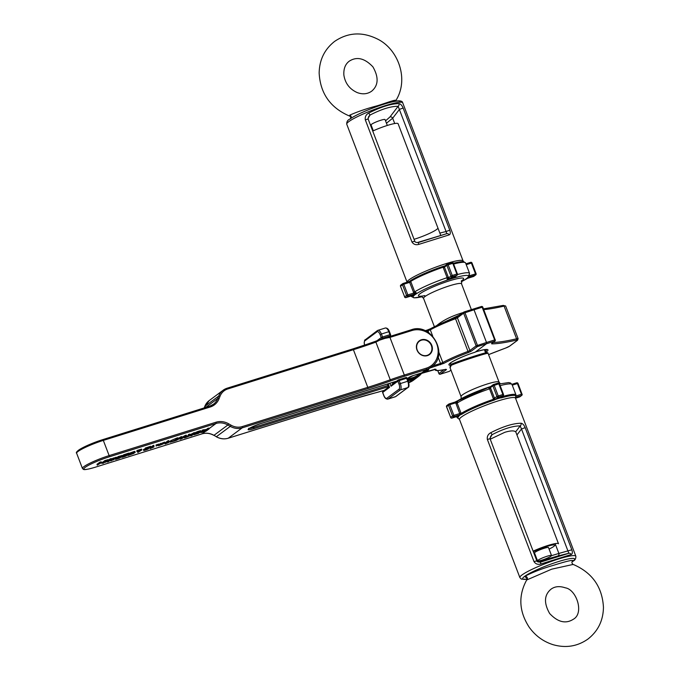 <?xml version="1.0" encoding="UTF-8"?>
<svg xmlns="http://www.w3.org/2000/svg" width="680" height="680" viewBox="0 0 680 680"><rect width="100%" height="100%" fill="white"/><g stroke="black" fill="none" stroke-linecap="round" stroke-linejoin="round"><path stroke-width="1.02" d="M525.181 427.644L571.821 549.797C572.696 552.475 572.466 554.056 571.14 554.54L540.898 563.992C537.939 564.851 535.644 564.052 534.004 561.612L487.364 439.458C486.914 436.466 488.044 434.214 490.764 432.701C503.047 426.471 513.128 423.317 521.008 423.249C522.58 423.419 523.974 424.881 525.181 427.644L521.5 429.003L520.192 425.901C512.839 425.884 503.481 428.808 492.099 434.673L490.62 436.305L490.195 438.66L487.364 439.458M501.423 396.933A1.071 0.578 74 0 1 501.458 397.842L500.216 397.945A31.45 4.156 159.1 0 0 497.921 398.642A31.45 4.156 159.1 0 0 495.541 399.406L494.003 400.171L493.383 398.846L495.567 399.287A31.628 4.173 -20.9 0 1 497.956 398.523A31.628 4.173 -20.9 0 1 500.267 397.817L500.913 397.23M494.003 400.171A31.025 4.097 159.1 0 0 461.771 414.273L460.606 414.69A31.45 4.156 159.1 0 0 459.552 415.429A31.45 4.156 159.1 0 0 458.694 416.109L458.711 416.543A1.071 1.011 -134 0 1 458.09 416.168M490.764 432.701L492.099 434.673L490.093 438.031M490.085 438.821L536.835 560.813L534.004 561.612M521.008 423.249A2.142 1.81 93.1 0 1 520.192 425.901L515.644 431.842C514.097 430.449 510.467 430.61 504.747 432.327L490.373 439.135M536.63 560.269L537.242 560.082M551.514 555.67L558.884 553.443A2.142 1.887 -103.9 0 1 557.685 556.036L537.846 561.808M540.43 562.139L540.898 563.992M540.337 562.156L568.828 553.282L521.5 429.003L516.944 434.945M557.685 556.036L568.828 553.282A2.142 1.87 70.7 0 1 571.14 554.54M571.821 549.797L558.884 553.443L555.135 543.626M573.062 564.451L551.675 569.177L526.66 580.014C518.177 595.68 518.985 611.362 529.091 627.062C535.219 635.689 543.226 641.563 553.095 644.691C565.828 648.303 577.456 646.425 587.971 639.038C598.068 631.108 603.228 620.525 603.449 607.291C602.31 587.29 592.577 573.155 574.243 564.885L573.062 564.451C571.888 563.278 571.616 562.3 572.229 561.535L572.084 561.654M458.379 416.194L458.507 416.092A31.628 4.173 -20.9 0 1 459.365 415.412A31.628 4.173 -20.9 0 1 460.428 414.664A0.535 0.459 -123.7 0 0 460.198 414.664L453.866 416.653L451.971 418.064L458.26 416.109A31.883 4.208 -20.9 0 1 459.127 415.421A31.883 4.208 -20.9 0 1 460.198 414.664L461.006 413.542A31.561 4.165 -20.9 0 1 493.799 399.194L495.541 399.406M490.713 386.495A1.071 0.96 54.3 0 0 490.425 387.642L494.547 398.319A1.071 0.96 53.4 0 0 495.848 399.024L495.618 399.168A31.883 4.208 -20.9 0 1 498.023 398.403A31.883 4.208 -20.9 0 1 500.352 397.69L502.885 395.786L498.253 397.239L495.848 399.024M454.962 402.118L490.577 386.563A29.648 3.91 -20.9 0 0 457.691 400.767M457.887 400.622A29.877 3.944 -20.9 0 1 457.946 400.579L457.156 403.019L460.972 413.024L459.731 413.55L455.727 402.824A1.071 0.451 -107.8 0 0 455.022 402.084A1.071 0.451 -107.8 0 0 454.988 402.101L454.945 402.109A1.071 0.451 -107.4 0 0 454.886 402.135L449.148 403.928M493.535 384.514L498.04 383.103A1.071 0.451 72.6 0 1 498.1 383.078L493.467 384.523A1.071 0.451 -107.4 0 1 494.164 385.262L498.253 395.964L502.885 394.519L498.797 383.817L492.864 385.832L496.944 396.534L498.253 395.964A1.071 0.451 -107.4 0 1 498.253 397.239A1.071 0.96 -126.6 0 1 496.944 396.534L493.383 398.846L489.558 388.841L488.104 387.387A29.877 3.944 -20.9 0 1 490.526 386.58M450.109 367.888L461.074 396.601A20.332 2.686 -20.9 0 1 462.468 394.85A20.332 2.686 -20.9 0 1 483.267 385.322A20.332 2.686 -20.9 0 1 499.052 382.1L488.087 353.379C488.733 352.223 458.456 362.032 451.197 365.339L450.109 367.888C449.871 366.851 450.287 365.661 451.35 364.31L451.741 364.046C460.029 360.425 493.901 349.758 485.775 353.328M451.197 365.339L451.741 364.046M490.671 386.529L488.104 387.387L490.425 387.642L492.864 385.832A1.071 0.96 -126.6 0 1 493.408 384.557A1.071 0.451 -107.4 0 1 493.467 384.523A1.071 1.071 0 0 0 493.144 384.684L490.731 386.486A1.071 0.96 53.4 0 0 490.458 387.617M457.946 400.579L455.727 402.824L449.786 404.676L453.866 415.378L459.731 413.55A1.071 0.451 72.6 0 1 459.731 414.817M458.26 416.109A0.535 0.501 -130.6 0 1 458.507 416.092A1.071 0.994 -130.6 0 0 458.694 416.109M460.606 414.69A1.071 0.918 -123.7 0 1 460.428 414.664L461.006 413.542A1.071 0.884 -122.3 0 0 461.771 414.273M500.216 397.945A1.071 0.535 73.5 0 0 500.267 397.817L500.701 397.673M427.176 355.487A8.296 7.438 -126.6 0 1 417.596 351.186A8.296 7.438 -126.6 0 1 419.296 341.156A8.296 7.438 -126.6 0 1 430.219 343.375A8.296 7.438 -126.6 0 1 429.19 354.467A8.296 7.438 -126.6 0 1 427.176 355.487M427.176 355.359A8.186 7.344 53.4 0 0 428.969 342.074A8.186 7.344 53.4 0 0 416.695 345.907A8.186 7.344 53.4 0 0 427.176 355.359M195.075 433.755L194.794 433.015L197.021 431.791C200.056 430.729 201.28 430.474 200.702 431.035M194.794 433.015L195.109 433.832C194.922 434.061 200.965 432.31 197.752 433.568L195.177 434.367L194.48 432.556L190.748 434.384L188.351 434.469L188.657 435.285L190.102 435.616L185.682 437.283M186.32 436.305L189.958 434.885L189.644 434.07M185.24 435.446L186.235 435.132L186.549 435.948L185.546 436.262L185.24 435.446L181.942 437.317M177.998 438.404L181.654 436.568L181.968 437.385L181.024 437.673L180.71 436.858M176.783 438.09L177.76 437.784L178.075 438.6L177.097 438.906L176.783 438.09L171.207 440.478L169.762 441.379L170.077 442.204L175.041 440.852L178.075 438.6M156.111 444.941L158.907 444.065L159.222 444.881L156.425 445.757L156.111 444.941L156.052 446.029L159.222 444.881M150.11 448.647L153.96 446.964L151.691 447.865L154.062 446.097L153.153 446.386L150.11 448.647L149.795 447.831L150.348 447.423M150.909 446.998L153.748 445.281L154.062 446.097M145.375 448.052L150.629 446.258L150.943 447.075L145.681 448.868L145.375 448.052M145.681 448.868L149.319 447.738L143.675 450.449L143.361 449.633L145.52 448.435M136.918 450.542L141.55 449.098L141.865 449.913L137.232 451.358L136.918 450.542L136.875 451.622L140.522 450.483L137.853 452.472L137.538 451.656L138.091 451.248M128.52 453.577L134.359 451.41L134.92 451.477L134.359 451.41L134.666 452.225L128.834 454.393L134.19 452.65M130.815 453.602L131.827 453.194M123.505 454.886L128.767 453.092L129.072 453.909L123.819 455.702L123.505 454.886M122.408 455.838L123.649 455.26M116.909 457.546L118.252 456.51L122.094 455.515M111.273 459.017L116.237 457.206L116.552 458.022L112.251 459.442C110.492 460.504 110.083 460.963 111.035 460.81L116.892 457.938M104.898 460.547L105.842 460.258L106.156 461.074L105.213 461.363L104.898 460.547L102.519 462.315L100.002 462.077L96.968 464.329L97.282 465.146L100.606 463.088L103.122 463.327L106.156 461.074M110.211 458.889L111.12 458.609L111.435 459.425L110.517 459.706L110.211 458.889L108.443 459.927L106.675 459.994L107.865 461.133L104.865 462.035M106.105 460.946L106.904 460.598M159.57 444.193L164.619 442.102L164.934 442.918L160.778 444.193L159.876 445.009L163.353 443.87L159.69 445.332M159.103 444.584L159.706 445.306L158.627 445.23M164.874 443.062L167.798 440.895L168.708 440.606L169.022 441.422L168.113 441.711L167.798 440.895M207.816 428.392L208.803 428.085L209.108 428.901L208.131 429.207L207.816 428.392L206.474 429.386L202.266 430.125L202.581 430.942L203.898 431.12L200.829 432.633L206.074 431.154L209.108 428.901M200.829 432.633L200.498 431.791L202.487 430.695M416.984 350.013A8.559 7.684 -126.6 0 1 419.296 340.825A8.559 7.684 -126.6 0 1 430.559 343.12A8.559 7.684 -126.6 0 1 429.497 354.569A8.559 7.684 -126.6 0 1 416.984 350.013M407.363 378.582L408.85 377.476A3.655 0.484 -20.9 0 1 413.312 375.53L421.642 372.921L426.343 369.435L404.311 376.32A52.428 6.919 -20.9 0 0 390.541 380.953A86.666 11.441 -20.9 0 1 367.778 388.62A1.071 0.451 -107.4 0 0 367.786 387.345L353.404 349.699L227.8 388.943A14.977 13.438 53.4 0 0 220.031 396.236L219.079 398.667A17.119 15.36 -126.6 0 1 210.205 407.005L103.326 440.402L109.131 455.608L216.01 422.212A17.119 15.36 -126.6 0 1 228.675 423.81L231.089 425.195A14.977 13.438 53.4 0 0 242.182 426.598L367.786 387.345A85.595 11.305 159.1 0 0 390.26 379.78L375.887 342.125L381.743 339.005A86.666 11.441 159.1 0 1 352.775 348.95M411.961 330.514A1.071 0.451 -107.4 0 0 411.264 329.774A1.071 0.451 -107.4 0 0 411.204 329.8L381.82 338.988L389.938 337.399L404.32 375.046L426.343 368.161A20.332 18.241 53.4 0 0 436.747 343.842A20.332 18.241 53.4 0 0 411.961 330.514L389.938 337.399M105.213 461.363L102.833 463.131L102.519 462.315M102.833 463.131L101.32 462.579L101.014 461.762M101.32 462.579L100.317 462.893L100.002 462.077M100.317 462.893L97.282 465.146M104.992 462.383L109.217 460.675L107.491 461.958L108.4 461.677L111.435 459.425M110.517 459.706L109.65 460.351L109.335 459.535M109.65 460.351L108.757 460.742L108.443 459.927M108.757 460.742L107.797 459.646M108.103 460.462L106.981 460.81M107.491 461.958L107.312 461.508M115.583 458.337L111.486 460.479L115.617 458.363M113.518 459.85L113.237 459.119M110.211 459.969L111.035 460.81M122.408 456.331L118.558 457.334L117.223 458.363L120.173 457.47L115.643 459.391L119.331 458.243L121.609 456.858L120.029 457.419C117.555 457.971 117.997 457.657 121.355 456.492L122.408 456.331L122.213 455.337M116.722 457.487L117.223 458.363M120.794 457.096L120.632 456.654M119.842 456.926L120.029 457.419L118.082 457.921M124.177 455.438L123.862 454.623M123.819 455.702L127.457 454.571L121.814 457.283L121.499 456.458M123.191 455.473L123.496 456.288C120.972 457.631 121.593 457.631 125.358 456.28L126.735 455.575L126.565 455.124M126.735 455.575L125.706 455.481M125.843 455.838L122.808 456.917M122.876 456.815L129.072 453.909M133.773 452.625C134.7 452.574 134.019 453.101 131.725 454.189L129.047 455.031L128.52 454.231M128.732 454.214L129.047 455.031L127.721 455.277L127.508 454.708M128.129 455.43L133.543 453.535L135.226 452.293L134.666 452.225L135.226 452.293L134.912 451.46M137.853 452.472L141.865 449.913M146.038 448.604L145.732 447.788M145.053 448.638L145.367 449.454C142.834 450.798 143.454 450.798 147.22 449.454L148.597 448.74L148.427 448.29M148.597 448.74L147.569 448.647M147.704 449.004L144.67 450.083M144.738 449.981L150.943 447.075M153.153 446.386L152.839 445.57M153.96 446.964L153.722 446.352M160.769 444.49L163.965 443.275L160.718 444.584M158.772 445.613L164.934 442.918M159.4 444.142L159.876 445.009M168.113 441.711L165.07 443.972L164.764 443.181M165.07 443.972L168.555 442.552L168.682 441.677M168.92 442.289L166.651 443.19L169.022 441.422M174.42 440.895L171.198 441.813L175.499 440.087L174.42 440.895L174.258 440.47M177.097 438.906L175.856 439.815L175.55 439M175.856 439.815L170.077 442.204L169.762 441.388M181.024 437.673L175.958 440.563L181.084 437.844L180.106 439.263L181.296 438.897L185.648 436.415L184.475 437.903L184.22 437.231M185.546 436.262L181.093 438.804L181.968 437.385M180.106 439.263L179.843 438.566M184.475 437.903L185.478 437.588L186.549 435.948M185.768 437.504L192.279 434.817L190.774 435.931L191.751 435.625L194.786 433.373L193.808 433.678L193.494 432.863M193.808 433.678L192.755 434.46L192.448 433.644M192.755 434.46L191.063 435.2L190.748 434.384M191.063 435.2L189.958 434.885M194.862 433.551L195.177 434.367L194.012 434.758L198.704 433.304L199.061 432.726L196.163 433.406L201.008 431.851L200.881 430.797M201.008 431.851C201.594 431.29 200.37 431.545 197.327 432.607L195.109 433.832M198.56 433.109L197.642 433.279M194.012 434.758L193.936 434.01M198.704 433.304L198.874 432.233M196.137 433.347L196.673 433.024M205.428 431.214L202.462 431.808L205.283 430.822M201.892 432.191L202.462 431.808M208.131 429.207L206.78 430.21L206.474 429.386M206.78 430.21L205.113 430.721L204.799 429.904M205.113 430.721L203.813 430.55L203.498 429.734M203.813 430.55L202.581 430.942M515.721 431.74L558.501 543.77A18.19 2.405 159.1 0 0 533.145 551.149M440.657 235.169L398.08 123.683A18.19 2.405 159.1 0 0 372.733 131.061M547.188 556.215A7.489 0.986 159.1 0 0 537.54 560.856A7.489 0.986 159.1 0 0 544.884 559.104A7.489 0.986 159.1 0 0 551.531 555.509A7.489 0.986 159.1 0 0 547.188 556.215M537.54 560.856L534.514 552.933A7.489 0.986 -20.9 0 1 544.162 548.284A7.489 0.986 -20.9 0 1 548.505 547.587L551.531 555.509M387.311 125.451L385.058 119.569A7.489 0.986 159.1 0 0 380.724 120.275A7.489 0.986 159.1 0 0 371.067 124.916L373.311 130.798M388.9 385.951L389.529 387.362L382.704 392.436L383.834 395.411A4.276 1.802 -107.4 0 0 386.869 398.242L399.007 389.232A4.276 1.802 -107.4 0 0 399.007 384.14L397.868 381.166L399.177 380.596L400.316 383.571L407.719 381.25L406.589 378.284L399.177 380.596A1.071 0.451 72.6 0 0 398.48 379.856A1.071 0.451 72.6 0 0 398.421 379.89A1.071 0.96 53.4 0 0 398.157 380.018L392.793 384.004L391.043 386.24L393.244 382.721A5.346 0.705 -20.9 0 1 395.887 381.709M388.161 383.792L389.529 387.362L388.382 387.345M392.793 384.004L393.329 383.69M393.414 383.546L393.244 382.721M474.887 352.274A2.142 0.901 -107.4 0 0 475.022 352.257A2.142 0.901 -107.4 0 0 475.142 352.189L486.506 343.749L477.428 346.587A1.071 0.451 -107.4 0 0 477.428 345.312L464.942 312.622A1.071 0.451 -107.4 0 0 464.244 311.882A1.071 1.071 0 0 0 463.921 312.043A1.071 0.96 -126.6 0 0 463.633 313.191L474.019 309.782L486.506 342.482A1.071 0.451 72.6 0 1 486.506 343.749A1.071 0.451 -107.4 0 0 486.506 342.482L494.658 339.932L482.171 307.232L474.019 309.782A1.071 0.451 -107.4 0 0 473.322 309.043A1.071 0.451 -107.4 0 0 473.263 309.077A1.071 0.451 72.6 0 1 473.322 309.043A1.071 0.451 72.6 0 1 474.019 309.782L486.506 342.482L476.119 345.882L463.633 313.191L457.41 317.815L469.897 350.514L476.119 345.882A1.071 0.96 -126.6 0 0 477.428 346.587L471.197 351.212L468.375 352.546A34.238 4.522 159.1 0 0 443.912 363.341L429.82 368.075M423.708 372.138L422.272 373.201L435.94 369.257A34.238 4.522 159.1 0 0 445.791 369.325L446.496 369.563L440.266 374.187L449.344 371.356L450.967 370.141L449.344 371.356A1.071 0.451 72.6 0 1 449.285 371.382A1.071 0.451 -107.4 0 0 449.344 371.356L449.285 371.382A1.071 0.451 -107.4 0 1 449.216 371.39M505.597 348.075L488.563 354.628A109.131 14.407 -20.9 0 1 505.614 348.067A4.276 0.561 159.1 0 0 509.388 346.281L517.216 340.467A4.276 0.561 159.1 0 0 516.273 340.153A109.131 14.407 -20.9 0 1 492.022 343.859A6.63 0.875 -20.9 0 1 492.031 343.153L494.649 341.207L486.506 343.749L475.533 351.9A2.142 0.901 72.6 0 1 475.413 351.959C486.225 348.857 485.392 349.784 485.537 349.605L486.064 349.588M486.03 349.605A19.796 2.609 -20.9 0 1 486.132 349.75A19.796 2.609 -20.9 0 1 485.002 351.288M394.714 123.531L392.683 118.209L386.461 123.233M372.819 129.489L372.198 129.676M467.525 278.35A1.071 0.451 -107.8 0 0 467.577 278.341A1.071 0.451 -107.8 0 0 467.636 278.315L473.577 276.454L475.473 275.051L468.044 277.329L469.565 273.368L465.57 262.93A31.561 4.165 159.1 0 0 453.713 264.019M413.797 294.321L416.976 293.284L413.805 293.046L409.64 282.37L403.775 284.206L407.864 294.899L413.805 293.046A1.071 0.451 73.1 0 1 413.797 294.321L407.864 296.174L405.969 297.585L411.825 295.749L413.593 295.8L412.632 295.622M464.908 279.667L464.652 279.846A29.877 3.944 159.1 0 0 466.675 278.486A29.877 3.944 159.1 0 0 468.044 277.329L468.613 276.82M418.378 242.513L446.777 233.656L446.088 231.523L449.769 230.172C450.644 232.849 450.415 234.43 449.089 234.915L418.846 244.367C415.888 245.225 413.593 244.434 411.952 241.986L414.783 241.188C414.97 242.182 416.202 242.615 418.489 242.488L418.447 242.496M439.858 233.07L446.088 231.523L398.14 106.275C390.787 106.258 381.429 109.182 370.048 115.047L368.569 116.68L368.144 119.034L414.783 241.188M417.248 242.581L446.777 233.656A2.142 1.87 -109.3 0 1 449.089 234.915M350.37 118.889C350.974 117.708 350.693 116.739 349.537 115.974L349.767 115.132C357.841 111.58 366.928 108.485 377.017 105.842C384.88 103.522 397.655 98.498 395.479 100.853M411.952 241.986L365.313 119.842C364.863 116.849 365.993 114.588 368.713 113.075C380.995 106.845 391.076 103.691 398.956 103.623C400.528 103.793 401.923 105.255 403.129 108.018L449.769 230.172M444.745 265.99A31.628 4.173 159.1 0 0 444.677 266.016L443.284 267.665L442.918 266.407L444.592 265.982A31.45 4.156 -20.9 0 1 444.864 265.897M444.176 266.203L443.368 267.147A31.561 4.165 159.1 0 0 410.584 281.495L409.538 281.384A31.628 4.173 159.1 0 0 409.394 281.477L409.462 281.452A0.535 0.459 56.3 0 0 409.538 281.384A1.071 0.918 -123.7 0 1 409.657 281.274L410.686 280.508A31.025 4.097 -20.9 0 1 442.918 266.407M436.671 325.601C443.029 320.229 451.902 315.86 463.292 312.511M403.129 108.018L399.449 109.378L392.683 118.209A2.142 1.793 37.4 0 0 389.997 116.909L398.14 106.275A2.142 1.81 -86.9 0 0 398.956 103.623M469.344 274.916L469.531 275.629A1.071 0.451 72.2 0 1 469.531 276.904M448.273 277.142L448.502 277.865L450.942 276.054L446.853 265.353L444.448 267.138L448.273 277.142L447.108 277.67L443.284 267.665L444.448 267.138A1.071 0.96 -126.6 0 1 444.737 265.99L447.142 264.205A1.071 0.96 53.4 0 0 446.853 265.353L448.162 264.784L452.242 275.485L456.875 274.04L452.787 263.339L448.162 264.784A1.071 0.451 -107.4 0 0 447.457 264.044A1.071 0.451 -107.4 0 0 447.406 264.078A1.071 0.96 53.4 0 0 447.142 264.205A1.071 1.071 0 0 1 447.457 264.044L452.089 262.599A1.071 0.451 72.6 0 1 452.787 263.339L453.407 263.236A1.071 1.071 0 0 0 452.089 262.599A1.071 0.451 72.6 0 0 452.03 262.633L447.525 264.036M455.489 276.403L455.404 277.508A29.877 3.944 159.1 0 0 447.134 280.092L447.108 277.67A31.561 4.165 -20.9 0 0 414.707 291.848L416.976 293.284A29.877 3.944 159.1 0 0 414.953 294.652A29.877 3.944 159.1 0 0 413.593 295.8L412.786 295.63M469.387 275.731L476.017 273.768A1.071 0.96 -126.6 0 1 475.728 274.916L473.833 276.326A1.071 0.96 53.4 0 1 473.577 276.454A1.071 0.451 72.6 0 1 473.518 276.488L467.653 278.315A1.071 0.451 -107.4 0 1 467.619 278.324L464.652 279.846M449.812 278.562L447.134 280.092L448.502 277.865A1.071 0.96 -127.5 0 0 449.812 278.562L449.846 278.545A32.393 4.276 -20.9 0 1 452.2 277.788A32.393 4.276 -20.9 0 1 454.478 277.091L456.875 275.315L452.242 276.76L449.846 278.545A1.071 0.96 -126.6 0 1 448.537 277.839M454.444 277.117L454.478 277.091A1.071 0.96 53.4 0 0 454.75 276.955L454.716 276.981A1.071 0.96 52.5 0 1 454.444 277.117L455.404 277.508L454.988 275.842M410.686 280.508A1.071 0.884 -122.3 0 0 410.584 281.495L409.81 281.24M413.466 292.375L414.707 291.848L410.881 281.843L409.64 282.37A1.071 0.451 -107.4 0 0 408.944 281.63L409.428 281.469A0.535 0.459 56.3 0 0 409.453 281.452L409.462 281.452M418.846 244.367L418.285 242.53M368.041 118.405L370.048 115.047L368.713 113.075M365.313 119.842L368.144 119.034M437.827 228.31A18.19 2.405 -20.9 0 1 414.069 239.309M535.075 554.413A14.178 1.87 -20.9 0 1 534.463 554.591M533.366 551.726A14.178 1.87 -20.9 0 1 552.194 545.071A14.178 1.87 -20.9 0 1 549.075 549.075M526.906 579.241L521.381 579.139L519.877 577.592A29.954 3.953 -20.9 0 1 521.934 575.008A29.954 3.953 -20.9 0 1 552.585 560.966A29.954 3.953 -20.9 0 1 575.85 556.215L515.483 398.123A29.954 3.953 159.1 0 0 492.21 402.875A29.954 3.953 159.1 0 0 461.567 416.916A29.954 3.953 159.1 0 0 459.51 419.5L457.028 417.495A31.561 4.165 -20.9 0 1 457.419 416.373M515.474 397.103A31.025 4.097 159.1 0 0 501.458 397.842M458.711 416.543A31.025 4.097 159.1 0 0 458.838 418.727M572.033 561.841A27.82 3.672 159.1 0 0 572.704 561.357A27.82 3.672 159.1 0 0 558.484 561.561A27.82 3.672 159.1 0 0 524.543 576.41A27.82 3.672 159.1 0 0 526.906 579.173M525.776 577.32L524.637 576.376C532.958 572.126 542.563 568.438 553.452 565.31C562.148 562.606 575.527 558.543 572.602 561.391A2.142 1.921 53.4 0 0 572.194 561.578M527.127 579.581A2.142 1.921 53.4 0 0 524.637 576.376M455.914 403.537L457.156 403.019A31.561 4.165 159.1 0 1 489.558 388.841L490.722 388.314M500.48 397.57A1.071 0.96 -126.6 0 0 500.743 397.443L503.14 395.658A1.071 0.96 53.4 0 1 502.885 395.786A1.071 0.451 72.6 0 0 502.885 394.519L503.429 394.51A1.071 0.96 53.4 0 1 503.14 395.658A1.071 1.071 0 0 0 503.506 394.417L499.417 383.716L498.797 383.817A1.071 0.451 72.6 0 0 498.1 383.078A1.071 1.071 0 0 1 499.417 383.716L499.341 383.809M499.511 383.962L508.623 382.568L510.535 382.993L512.014 384.54A31.561 4.165 159.1 0 0 500.148 385.628M501.687 396.738A31.561 4.165 -20.9 0 1 516.001 394.978L512.014 384.54M517.939 383.546L518.015 383.452A1.071 1.071 0 0 0 516.698 382.815L511.912 384.31L516.638 382.849A1.071 0.451 72.6 0 1 516.698 382.815A1.071 0.451 72.6 0 1 517.395 383.554L512.252 385.161M516.06 395.947L521.475 394.255A1.071 0.451 -107.4 0 1 521.475 395.53A1.071 0.96 53.4 0 0 521.738 395.394L519.843 396.805A1.071 0.96 -126.6 0 1 519.579 396.933L521.475 395.53L515.389 397.426M519.843 396.805A1.071 1.071 0 0 1 519.52 396.967L515.516 398.216L519.579 396.933A1.071 0.451 72.6 0 1 519.52 396.967A1.071 0.451 72.6 0 1 519.461 396.975M521.475 394.255L517.395 383.554L518.015 383.452L522.027 394.247A1.071 0.96 53.4 0 1 521.738 395.394A1.071 1.071 0 0 0 522.096 394.153L521.475 394.255M447.534 405.951L446.581 406.657L450.67 417.358L452.565 415.947L448.477 405.254L447.534 405.951M447.125 405.382A1.071 0.96 53.4 0 0 446.581 406.657L446.624 406.776M457.716 416.271A1.071 0.451 -107.4 0 0 457.776 416.262L451.911 418.089A1.071 0.451 72.6 0 0 451.971 418.064A1.071 0.96 -126.6 0 1 450.67 417.358L450.594 417.452A1.071 1.071 0 0 0 451.911 418.089A1.071 0.451 72.6 0 1 451.809 418.098M450.712 417.469L446.505 406.75A1.071 1.071 0 0 1 446.87 405.51L448.766 404.107A1.071 0.96 -126.6 0 1 449.021 403.971A1.071 0.451 -107.4 0 1 449.081 403.937A1.071 1.071 0 0 0 448.766 404.107A1.071 0.96 -126.6 0 0 448.477 405.254L449.786 404.676A1.071 0.451 -107.4 0 0 449.081 403.937L454.945 402.109A1.071 0.451 -107.4 0 1 455.642 402.849M452.565 415.947L453.866 415.378A1.071 0.451 -107.4 0 1 453.866 416.653A1.071 0.96 53.4 0 1 452.565 415.947M515.763 396.686A1.071 0.451 72.6 0 1 515.61 397.358M491.011 386.333A1.071 0.96 53.4 0 0 490.739 386.478L489.719 386.886M209.023 428.672L216.01 423.487L109.131 456.883A19.643 2.592 159.1 0 0 85.17 467.364A19.643 2.592 159.1 0 0 95.209 467.228L202.088 433.832L205.411 431.358M77.359 452.013A19.643 2.592 -20.9 0 1 102.57 439.688A1.071 0.451 72.6 0 1 102.629 439.662A1.071 0.451 72.6 0 1 103.326 440.402A20.715 2.737 159.1 0 0 76.636 453.245C75.735 452.693 76.865 451.341 80.036 449.191C85.918 445.808 93.449 442.637 102.629 439.662L209.508 406.266A1.071 0.451 72.6 0 1 210.205 407.005M102.697 439.654L209.448 406.291A1.071 0.451 72.6 0 1 209.508 406.266L213.341 404.32A16.048 14.399 53.4 0 0 217.77 398.48L218.722 396.049L204.799 406.394L204.195 407.923M388.662 386.554A9.63 1.275 -20.9 0 1 387.974 386.775L253.674 428.74A9.63 1.275 -20.9 0 1 248.752 428.808A9.63 1.275 -20.9 0 1 260.5 423.666L394.8 381.709A9.63 1.275 -20.9 0 1 396.593 381.183M367.778 388.62L242.174 427.865L228.25 438.209L353.855 398.964A86.666 11.441 -20.9 0 1 374.051 393.21A52.428 6.919 -20.9 0 0 384.268 390.346M408.756 382.491L412.99 379.355L408.221 380.842M227.171 388.195L352.648 348.993A1.071 0.451 72.6 0 1 352.707 348.959A1.071 0.451 72.6 0 1 353.404 349.699A85.595 11.305 -20.9 0 0 375.887 342.125M408.799 382.67A21.395 19.201 53.4 0 0 413.482 380.205L418.183 376.712A21.395 19.201 -126.6 0 1 412.99 379.355A1.071 0.451 -107.4 0 0 413.142 378.862A21.088 18.921 53.4 0 0 421.166 373.524M421.532 373.43A21.395 19.201 -126.6 0 1 418.183 376.712L421.549 373.43M95.209 467.228A1.071 0.451 72.6 0 1 95.149 467.254C82.144 471.01 83.819 469.37 82.441 468.452A20.715 2.737 -20.9 0 1 109.131 455.608A1.071 0.451 -107.4 0 1 109.131 456.883M228.675 423.81L227.885 424.983L213.962 435.327L216.376 436.713L230.299 426.368L227.885 424.983A16.048 14.399 53.4 0 0 216.01 423.487A1.071 0.451 -107.4 0 0 216.01 422.212M421.515 372.963A1.071 0.451 -107.4 0 0 421.583 372.954A1.071 0.451 -107.4 0 0 421.642 372.921A21.395 19.201 53.4 0 0 426.836 370.286L431.536 366.8A21.395 19.201 -126.6 0 1 426.343 369.435A1.071 0.451 72.6 0 0 426.343 368.161M407.609 379.236L412.99 377.553A19.881 17.841 53.4 0 0 419.288 373.864M420.512 373.668A20.638 18.521 -126.6 0 1 413.142 378.335L407.889 379.975M408.076 380.451L413.142 378.862L413.142 378.335A1.071 0.451 72.6 0 0 412.99 377.553M426.836 370.286L421.583 372.954L413.253 375.555A1.071 0.451 -107.4 0 0 413.312 375.53M205.683 407.456L217.77 398.48L219.079 398.667M220.031 396.236L218.722 396.049A16.048 14.399 -126.6 0 1 223.15 390.218A16.048 14.399 -126.6 0 1 227.043 388.238A1.071 0.451 72.6 0 1 227.103 388.203A1.071 0.451 72.6 0 1 227.8 388.943M431.536 366.8C449.454 355.079 431.366 322.133 411.264 329.774L352.707 348.959L227.103 388.203L223.15 390.218L209.227 400.554A16.048 14.399 53.4 0 0 204.799 406.394L204.731 406.572M213.843 435.37C209.907 433.202 205.972 432.701 202.028 433.857A1.071 0.451 72.6 0 0 202.088 433.832A16.048 14.399 -126.6 0 1 213.962 435.327L216.376 436.713A16.048 14.399 53.4 0 0 228.25 438.209A1.071 0.451 -107.4 0 1 228.191 438.243C224.162 439.416 220.184 438.923 216.257 436.747L216.231 436.628M242.182 426.598A1.071 0.451 -107.4 0 1 242.174 427.865A16.048 14.399 -126.6 0 1 230.299 426.368L231.089 425.195M209.567 406.257A16.048 14.399 53.4 0 0 213.341 404.32M95.081 467.262A1.071 0.451 72.6 0 0 95.149 467.254L202.028 433.857A1.071 0.451 72.6 0 1 201.96 433.865M390.541 380.953L390.26 379.78A53.499 7.064 159.1 0 1 404.32 375.046A1.071 0.451 72.6 0 1 404.311 376.32M253.275 426.411L253.674 427.465L387.974 385.5A8.559 1.131 159.1 0 0 388.246 385.416M249.348 428.442A8.559 1.131 159.1 0 0 253.674 427.465A1.071 0.451 72.6 0 1 253.674 428.74M387.974 386.775A1.071 0.451 -107.4 0 0 387.974 385.5L387.404 384.03M396.559 381.208L260.44 423.7A1.071 0.451 -107.4 0 0 260.5 423.666M113.552 458.813L113.245 457.997M112.251 459.442L111.936 458.626M118.558 457.334L118.252 456.51M124.993 456.288L124.822 455.855M131.725 454.189L131.41 453.373M135.209 452.251L134.92 451.477M146.855 449.463L146.693 449.029M162.894 443.972L162.715 443.513M160.778 444.193L160.463 443.377M171.521 441.294L171.207 440.478M197.327 432.607L197.021 431.791M196.027 433.16L195.713 432.344M204.748 430.797L204.433 429.981M204.451 430.805L204.144 429.99M204.161 430.721L203.847 429.904M202.036 431.825L201.722 431.01M200.804 432.565L200.583 431.987M398.548 379.848L405.832 377.57A1.071 0.451 72.6 0 1 405.892 377.545L398.48 379.856A1.071 1.071 0 0 0 398.157 380.018A1.071 0.96 53.4 0 0 397.868 381.166L391.043 386.24L389.903 383.248M376.924 340.765L381.225 337.577L380.086 334.602A4.276 1.802 -107.4 0 0 377.06 331.763L364.922 340.782A4.276 1.802 -107.4 0 0 364.65 345.066M380.086 334.602L381.395 334.033L382.534 337L389.938 334.688L388.807 331.712L381.395 334.033A5.346 2.252 72.6 0 0 377.901 330.335L377.349 330.616A1.071 0.96 -126.6 0 1 377.604 330.488A5.346 2.252 72.6 0 1 377.901 330.335L385.313 328.015A5.346 2.252 -107.4 0 1 388.807 331.712L389.351 331.704M395.845 396.5L395.284 396.78A5.346 2.252 -107.4 0 0 395.582 396.627A1.071 0.96 53.4 0 0 395.845 396.5L407.975 387.481A1.071 0.96 -126.6 0 1 407.719 387.617L400.308 389.929L388.17 398.947L395.582 396.627L407.719 387.617A5.346 2.252 -107.4 0 0 407.719 381.25L408.272 381.242M386.869 398.242A1.071 0.96 53.4 0 0 388.17 398.947A5.346 2.252 72.6 0 1 387.88 399.1L395.284 396.78M399.007 384.14L400.316 383.571A5.346 2.252 72.6 0 1 400.308 389.929A1.071 0.96 53.4 0 1 399.007 389.232M388.832 336.787L389.938 335.962L382.525 338.274L381.37 339.142M387.676 383.945L388.637 386.444L388.356 387.302L382.993 391.289A1.071 0.96 -126.6 0 0 382.704 392.436L382.747 392.547M381.225 337.577L382.534 337A1.071 0.451 72.6 0 1 382.525 338.274A1.071 0.96 53.4 0 1 381.225 337.577M377.06 331.763A1.071 0.96 -126.6 0 1 377.349 330.616L364.659 340.247L364.166 342.873L364.556 345.1M364.922 340.782A1.071 0.96 -126.6 0 1 365.211 339.635M389.938 334.688L390.49 334.679A1.071 0.96 -126.6 0 1 389.938 335.962A1.071 0.451 72.6 0 0 389.938 334.688M407.133 378.275L406.589 378.284A1.071 0.451 72.6 0 0 405.892 377.545A1.071 1.071 0 0 1 407.209 378.182L408.34 381.157C409.317 385.161 409.19 387.277 407.975 387.481M425.111 330.726L427.286 330.046A1.071 0.451 -107.4 0 1 427.346 330.021L425.094 330.718M427.414 330.012L430.44 328.788M438.846 352.206L442.79 362.525A35.309 4.658 -20.9 0 1 468.01 351.407L455.523 318.707A35.309 4.658 159.1 0 0 430.304 329.834A1.071 0.756 -118.6 0 1 430.678 328.661A34.238 4.522 -20.9 0 1 455.133 317.875L457.572 316.778M464.312 311.874L473.263 309.077M482.715 307.224L482.171 307.232A1.071 0.451 -107.4 0 0 481.474 306.493L464.244 311.882A1.071 0.451 -107.4 0 0 464.185 311.907A1.071 0.96 -126.6 0 0 463.921 312.043L455.133 317.875C445.375 321.521 437.172 325.142 430.542 328.712L427.346 330.021A1.071 0.451 -107.4 0 1 428.043 330.76L426.309 331.296M428.417 369.469L427.712 369.631A3.425 0.451 -20.9 0 1 428.375 369.945A3.425 0.451 -20.9 0 1 425.025 371.458M450.636 365.228A20.357 2.686 -20.9 0 1 454.163 360.714A20.357 2.686 -20.9 0 1 475.142 352.189M440.104 374.229A1.071 0.451 -107.4 0 0 440.206 374.221A1.071 0.451 -107.4 0 0 440.266 374.187A1.071 0.96 53.4 0 1 438.957 373.49L444.006 369.741M428.833 332.826L428.043 330.76L430.304 329.834L432.76 336.26M437.835 370.558L439.008 373.6M432.616 365.925L440.529 363.451L438.107 357.119M468.375 352.546L468.01 351.407L469.897 350.514A1.071 0.96 -126.6 0 0 471.197 351.212M457.7 316.668A1.071 0.96 -126.6 0 0 457.41 317.815L455.523 318.707L455.141 317.857M440.529 364.726A1.071 0.451 -107.4 0 0 440.529 363.451L442.79 362.525A1.071 0.756 -118.6 0 0 443.912 363.341M418.54 373.906A19.261 17.28 53.4 0 0 422.272 373.201A1.071 0.451 72.6 0 1 422.212 373.235A1.071 0.451 72.6 0 1 422.144 373.243M446.496 369.563A1.071 0.96 -126.6 0 1 445.596 369.393M450.1 363.409A18.845 2.49 159.1 0 0 450.942 364.072M426.122 370.787L428.417 369.521M485.078 351.5A19.966 2.635 159.1 0 0 486.132 349.622M473.382 309.034L481.414 306.527A1.071 0.451 -107.4 0 1 481.474 306.493A1.071 1.071 0 0 1 482.791 307.139L495.202 339.923A1.071 0.96 53.4 0 1 494.912 341.071L492.294 343.017A1.071 0.96 53.4 0 1 492.031 343.153M475.533 351.9A21.479 2.839 -20.9 0 1 485.452 352.478M494.649 341.207A1.071 0.451 -107.4 0 0 494.658 339.932L495.278 339.83A1.071 1.071 0 0 1 494.912 341.071A1.071 0.96 53.4 0 1 494.649 341.207M493.042 342.465A108.06 14.263 159.1 0 0 516.579 338.793L504.092 306.102A108.06 14.263 -20.9 0 1 483.735 309.604M483.454 308.881L503.166 305.422L505.648 306.025A5.346 0.705 159.1 0 0 504.092 306.102A1.071 0.765 -103 0 0 503.03 305.473M516.273 340.153A1.071 0.765 -103 0 0 516.579 338.793A5.346 0.705 -20.9 0 1 518.135 338.725L505.648 306.025M509.388 346.281A1.071 0.96 53.4 0 0 509.651 346.146L505.614 348.075M517.216 340.467A1.071 0.96 53.4 0 0 517.48 340.332L509.651 346.146M492.022 343.859A1.071 1.003 -90.2 0 0 492.643 342.754M346.749 124.21C346.63 121.856 347.505 120.232 349.384 119.331C356.618 114.512 367.642 109.607 382.457 104.635C395.556 100.3 402.313 99.705 402.721 102.841A29.954 3.953 159.1 0 0 379.457 107.593A29.954 3.953 159.1 0 0 348.806 121.626A29.954 3.953 159.1 0 0 346.749 124.21L407.082 282.208M407.091 282.208A29.954 3.953 -20.9 0 1 409.173 279.718A29.954 3.953 -20.9 0 1 439.824 265.685A29.954 3.953 -20.9 0 1 463.088 260.933L463.794 261.715M460.581 314.525L441.821 323.255M404.71 296.99L400.503 286.272L404.659 296.879L406.555 295.477L402.475 284.775L400.571 286.178A1.071 0.96 -126.6 0 1 400.86 285.03A1.071 1.071 0 0 0 400.503 286.272L400.622 286.297M413.729 293.072A1.071 0.451 72.6 0 1 413.721 294.346A32.393 4.276 -20.9 0 0 412.683 295.077A32.393 4.276 -20.9 0 0 411.825 295.749L405.909 297.611A1.071 1.071 0 0 1 404.591 296.973L404.659 296.879A1.071 0.96 53.4 0 0 405.969 297.585A1.071 0.451 72.6 0 1 405.909 297.611A1.071 0.451 72.6 0 1 405.798 297.619M469.608 275.604A1.071 0.451 72.6 0 1 469.608 276.879A32.393 4.276 -20.9 0 1 468.758 277.55A32.393 4.276 -20.9 0 1 467.712 278.29A1.071 0.451 -107.4 0 1 467.653 278.315L461.346 281.75A29.648 3.91 159.1 0 0 466.488 278.579A29.648 3.91 159.1 0 0 451.333 278.8A29.648 3.91 159.1 0 0 415.166 294.618A29.648 3.91 159.1 0 0 422.288 296.65L414.026 297.865L410.686 296.123M424.787 295.587A24.157 3.188 -20.9 0 1 420.121 293.666A24.157 3.188 -20.9 0 1 449.599 280.772A24.157 3.188 -20.9 0 1 461.95 280.602A24.157 3.188 -20.9 0 1 461.694 280.78M461.287 280.984L461.907 280.475L461.524 283.824A20.332 2.686 159.1 0 0 445.74 287.053A20.332 2.686 159.1 0 0 424.94 296.574A20.332 2.686 159.1 0 0 423.546 298.325L434.384 326.714M371.356 127.457L371.977 127.287M385.551 120.853L389.997 116.909M457.555 274.499A31.561 4.165 -20.9 0 1 469.565 273.368M349.902 119.068A27.82 3.672 -20.9 0 1 380.281 105.374A27.82 3.672 -20.9 0 1 399.865 102.246M403.147 283.458L408.884 281.656A1.071 0.451 -107.4 0 1 408.944 281.63L403.078 283.466A1.071 0.451 72.6 0 1 403.775 284.206L402.475 284.775A1.071 0.96 53.4 0 1 402.755 283.628L400.86 285.03M406.555 295.477L407.864 294.899A1.071 0.451 -107.4 0 1 407.864 296.174A1.071 0.96 -126.6 0 1 406.555 295.477M471.937 263.067L472.005 262.973A1.071 1.071 0 0 0 470.688 262.335L465.919 263.823L470.628 262.37A1.071 0.451 72.6 0 1 470.688 262.335A1.071 0.451 72.6 0 1 471.385 263.075L466.242 264.681M475.473 273.776L471.385 263.075L472.005 262.973L476.094 273.675A1.071 1.071 0 0 1 475.728 274.916A1.071 0.96 -126.6 0 1 475.473 275.051A1.071 0.451 72.6 0 0 475.473 273.776M453.339 263.33L457.419 274.031A1.071 0.96 -126.6 0 1 456.875 275.315A1.071 0.451 72.6 0 0 456.875 274.04L457.495 273.938A1.071 1.071 0 0 1 457.138 275.179L454.733 276.964M450.942 276.054L452.242 275.485A1.071 0.451 -107.4 0 1 452.242 276.76A1.071 0.96 53.4 0 1 450.942 276.054M453.415 263.245A31.025 4.097 -20.9 0 1 463.624 261.681L465.57 262.93M350.999 118.227A2.142 1.921 53.4 0 0 349.767 115.132M519.877 577.592L459.51 419.5M516.001 394.978L515.483 398.123M540.498 562.122L540.54 562.113C537.973 562.13 536.733 561.697 536.835 560.813M571.973 561.961L573.223 561.093C575.093 560.201 575.968 558.569 575.85 556.215M550.962 589.229C544.153 594.957 543.719 603.058 549.678 613.547C557.846 622.2 565.717 624.112 573.291 619.284C584.477 613.266 576.419 589.492 565.343 587.835C559.597 585.888 554.803 586.356 550.962 589.229M526.838 577.09L525.479 577.226C526.549 577.346 526.94 578.281 526.66 580.014M500.302 383.775L499.052 382.1M456.688 416.602L457.028 417.495M451.664 364.08C457.334 361.59 480.488 353.923 485.69 352.844C487.313 352.478 488.113 352.656 488.087 353.379M461.074 396.601L461.252 398.684M457.929 400.596L455.022 402.084M427.813 355.487L429.19 354.467M417.92 342.176L419.296 341.156M82.441 468.452L76.636 453.245M413.253 375.555L407.379 378.632M384.234 390.363L353.796 398.99L228.191 438.243M408.229 382.874L413.482 380.205M204.161 407.932L209.227 400.554M260.44 423.7C252.552 426.675 248.625 428.434 248.667 428.978L248.71 428.264M127.704 455.379L127.389 454.563M158.678 445.774L158.363 444.958M193.97 434.724L193.664 433.908M199.597 432.709L199.282 431.894M450.534 363.01L451.129 364.565M484.398 349.716L485.605 352.869M382.993 391.289A1.071 1.071 0 0 0 382.627 392.53L383.767 395.497C384.684 398.055 386.053 399.253 387.88 399.1M385.313 328.015C387.132 327.862 388.51 329.06 389.427 331.619L390.558 334.585A1.071 1.071 0 0 1 390.201 335.826L388.969 336.736M437.733 370.558L438.889 373.583A1.071 1.071 0 0 0 440.206 374.221L449.285 371.382M418.412 373.949L435.234 369.206M434.562 369.155C436.381 369.997 432.574 371.73 445.646 369.385L446.004 369.282M450.135 363.324L450.067 363.451C450.364 362.227 464.618 355.274 475.022 352.257M517.48 340.332L518.135 338.725M492.201 342.346L492.294 343.017M371.637 91.205C367.429 94.112 362.635 94.571 357.255 92.599C349.648 89.173 345.185 83.351 343.876 75.132C343.485 68.782 345.296 64.115 349.308 61.141C356.881 56.312 364.752 58.233 372.929 66.878C378.879 77.367 378.454 85.476 371.637 91.205M395.7 101.184L395.938 100.41C409.385 79.033 398.012 48.697 377.043 38.828C362.041 31.569 347.905 32.419 334.637 41.386C324.53 49.317 319.37 59.899 319.158 73.134C320.288 93.134 330.021 107.27 348.355 115.541L349.537 115.974M402.721 102.841L463.088 260.933M461.524 283.824L471.385 309.647M423.546 298.325L421.03 296.08M411.842 295.757L412.845 295.655"/></g></svg>
